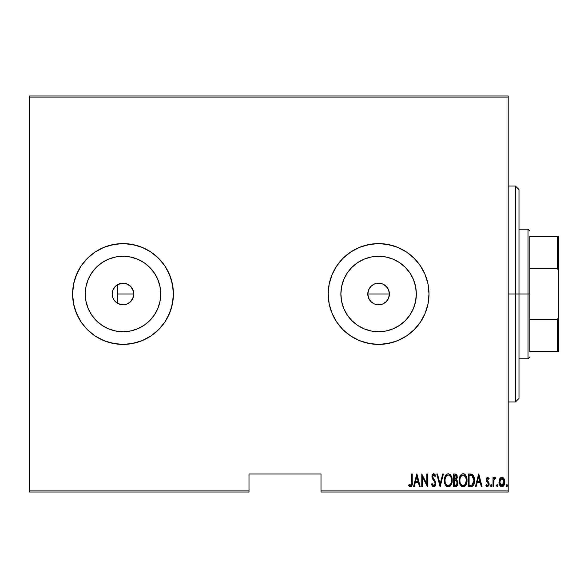 <?xml version="1.0" encoding="UTF-8"?>
<svg xmlns="http://www.w3.org/2000/svg" width="588" height="588" viewBox="0 0 588 588"><rect width="100%" height="100%" fill="white"/><g stroke="black" fill="none" stroke-linecap="round" stroke-linejoin="round"><path stroke-width="0.88" d="M368.007 291.883L368.625 289.855L367.801 294A10.797 10.797 0 0 1 378.599 283.203A10.797 10.797 0 0 1 389.403 294L388.58 289.869L387.58 288.002L384.603 285.018L382.744 284.026L378.606 283.203L374.475 284.019L370.969 286.356L369.095 288.862M133.498 296.521L133.432 291.207L130.639 286.363L132.976 289.869L133.799 294A10.797 10.797 0 0 1 123.002 304.797A10.797 10.797 0 0 1 112.198 294A10.797 10.797 0 0 1 123.002 283.203A10.797 10.797 0 0 1 133.799 294L133.594 296.109L131.977 299.998L130.639 301.637L127.133 303.981L123.002 304.797L120.893 304.591L116.997 302.982L114.021 299.998L113.021 298.131L112.198 294L113.021 289.869L115.366 286.363L118.864 284.019L123.017 283.203L118.012 284.423M123.002 283.203L127.133 284.019L130.639 286.363L126.244 283.703M340.871 294A37.728 37.728 0 0 1 378.599 256.272A37.728 37.728 0 0 1 416.326 294L415.606 301.357L413.46 308.435L409.968 314.962L405.279 320.68L399.561 325.37L393.041 328.854L385.963 331L378.599 331.728L371.241 331L364.163 328.854L357.636 325.37L351.925 320.68L347.229 314.962L343.745 308.435L341.599 301.357L340.871 294L341.599 286.643L343.745 279.565L347.229 273.038L351.925 267.32L357.636 262.63L364.163 259.146L371.241 257L378.599 256.272L385.963 257L393.041 259.146L399.561 262.63L405.279 267.32L409.968 273.038L413.46 279.565L415.606 286.643L416.326 294A37.728 37.728 0 0 1 378.599 331.728A37.728 37.728 0 0 1 340.871 294M85.275 294A37.728 37.728 0 0 1 123.002 256.272A37.728 37.728 0 0 1 160.73 294L160.002 301.357L157.856 308.435L154.372 314.962L149.675 320.68L143.957 325.37L137.438 328.854L130.36 331L123.002 331.728L115.638 331L108.559 328.854L102.04 325.37L96.322 320.68L91.632 314.962L88.141 308.435L85.995 301.357L85.275 294L85.995 286.643L88.141 279.565L91.632 273.038L96.322 267.32L102.04 262.63L108.559 259.146L115.638 257L123.002 256.272L130.36 257L137.438 259.146L143.957 262.63L149.675 267.32L154.372 273.038L157.856 279.565L160.002 286.643L160.73 294A37.728 37.728 0 0 1 123.002 331.728A37.728 37.728 0 0 1 85.275 294M142.325 340.548A50.399 50.399 0 0 0 173.401 294A50.399 50.399 0 0 1 123.002 344.399A50.399 50.399 0 0 1 72.603 294L73.566 303.834L76.44 313.286L81.093 322.004L87.362 329.64L94.999 335.91L103.716 340.562L113.168 343.429L123.002 344.399L132.829 343.429L142.289 340.562L150.998 335.91L158.635 329.64L164.905 322.004L169.564 313.286L172.431 303.834L173.401 294L172.431 284.166L169.564 274.714L164.905 265.996L158.635 258.36L150.998 252.09L142.289 247.438L132.829 244.571L123.002 243.601L113.168 244.571L103.716 247.438L94.999 252.09L87.362 258.36L81.093 265.996L76.44 274.714L73.566 284.166L72.603 294A50.399 50.399 0 0 1 123.002 243.601A50.399 50.399 0 0 1 173.401 294A50.399 50.399 0 0 0 142.325 247.452M142.252 247.423A50.399 50.399 0 0 0 132.881 244.579M132.785 244.557A50.399 50.399 0 0 0 113.205 244.564M113.131 244.579A50.399 50.399 0 0 0 103.738 247.43M72.603 294.022A50.399 50.399 0 0 0 103.694 340.555L108.368 342.231L118.063 344.156L127.941 344.156L137.629 342.231L142.289 340.562L150.998 335.91L158.635 329.64L164.905 322.004L167.448 317.755L171.233 308.634L173.159 298.939L173.401 294L173.159 289.061L171.233 279.366L167.448 270.245L164.905 265.996L158.635 258.36L150.998 252.09L142.289 247.438L137.629 245.769L127.941 243.844L118.063 243.844L108.368 245.769L103.716 247.438A50.399 50.399 0 0 0 72.603 293.978M428.997 293.971A50.399 50.399 0 0 0 428.035 284.188M397.914 340.555A50.399 50.399 0 0 0 428.027 303.849L428.997 294A50.399 50.399 0 0 1 378.599 344.399A50.399 50.399 0 0 1 328.2 294L329.17 303.834L332.036 313.286L336.696 322.004L342.958 329.64L350.602 335.91L359.312 340.562L368.764 343.429L378.599 344.399L388.433 343.429L397.885 340.562L406.602 335.91L414.239 329.64L420.508 322.004L425.161 313.286L428.035 303.834L428.997 294L428.035 284.166L425.161 274.714L420.508 265.996L414.239 258.36L406.602 252.09L397.885 247.438L388.433 244.571L378.599 243.601L368.764 244.571L359.312 247.438L350.602 252.09L342.958 258.36L336.696 265.996L332.036 274.714L329.17 284.166L328.2 294A50.399 50.399 0 0 1 378.599 243.601A50.399 50.399 0 0 1 428.997 294L428.035 284.166A50.399 50.399 0 0 0 397.914 247.445M397.863 247.423A50.399 50.399 0 0 0 388.47 244.579M388.396 244.564A50.399 50.399 0 0 0 368.808 244.557M368.72 244.579A50.399 50.399 0 0 0 359.349 247.423M359.275 247.452A50.399 50.399 0 0 0 342.988 258.338M372.601 302.982L370.962 301.637L374.468 303.974L378.599 304.797L382.729 303.981L378.599 304.797L374.468 303.981L370.962 301.637L368.625 298.131L367.801 294L368.625 289.869L370.962 286.363L374.468 284.019L378.599 283.203L380.708 283.409L382.737 284.019L386.243 286.371L388.58 289.869L389.19 291.891L389.403 294L388.565 298.16M388.58 289.869L388.947 290.891M387.58 288.002L388.146 288.951M386.243 286.371L386.926 287.12M382.737 284.019L383.655 284.46M378.606 283.203L381.7 283.651M376.504 283.409L377.547 283.254M372.601 285.018L373.703 284.371M370.969 286.356L371.351 285.996M369.624 287.988L370.256 287.142M133.3 290.751L133.498 291.479M132.212 288.363L132.579 289.017M127.986 284.423L128.397 284.643M119.754 283.695L120.481 283.497M320.997 492.002L508.201 492.002L508.201 490.921L320.997 490.921L320.997 474.001L249.003 474.001L249.003 490.921L29.4 490.921L29.4 97.079L508.201 97.079L508.201 490.921L508.201 95.998L29.4 95.998L508.201 95.998L508.201 97.079L29.4 97.079L29.4 95.998L29.4 490.921L249.003 490.921L249.003 474.001L320.997 474.001L320.997 492.002L320.997 490.921L508.201 490.921L508.201 492.002L320.997 492.002M29.4 492.002L249.003 492.002L249.003 490.921L249.003 492.002L29.4 492.002L29.4 490.921L29.4 492.002M499.763 478.757L499.028 482.785L500.506 486.225L501.902 486.761L503.299 486.225L504.666 483.542L504.394 479.521L502.578 477.346L501.226 477.346L500.138 478.176L498.991 482.02C498.859 484.446 499.829 486.026 501.902 486.761C503.975 486.019 504.945 484.439 504.805 482.02L504.041 478.75L501.902 477.228L499.572 479.139M493.663 486.599L493.016 486.599L493.663 486.599L493.927 479.742L495.765 477.544L494.596 477.397L493.663 478.75L493.663 477.39L493.016 477.39L493.016 486.599L493.016 477.39L493.016 486.599L493.663 486.599L493.795 480.345L495.765 477.544L495.125 477.228L493.663 478.75L493.663 477.39L493.016 477.39L493.663 477.39M487.548 477.235L486.526 478.14L486.247 480.006L486.666 481.418L488.305 483.27L488.437 484.637L487.731 485.592L486.35 484.659L485.909 485.512L487.717 486.739L489.062 484.953L488.878 482.675L486.923 480.029L487.29 478.507L488.003 478.478L488.687 479.33L489.135 478.544L487.673 477.228L489.135 478.544L487.673 477.228L486.232 479.646L486.489 481.065L488.496 484.152L487.489 485.629L486.35 484.659L485.909 485.512L487.503 486.761L489.135 484.1L488.878 482.675L486.879 479.602L487.658 478.36L488.687 479.33L489.135 478.544L488.687 479.33L487.555 478.375M470.782 486.599L472.708 486.07L473.884 484.431L474.56 481.476L474.369 477.97L473.502 475.641L472.348 474.457L468.46 474.001L468.46 486.599L470.782 486.599C473.634 485.82 474.906 483.777 474.597 480.462L472.348 474.457L468.46 474.001L468.46 486.599L468.46 474.001L469.974 474.001M457.457 485.328L455.597 486.599L453.598 486.599L456.714 486.247L457.934 483.615L457.648 481.197L456.479 479.801L457.302 477.478L456.839 474.994L456.09 474.207L453.598 474.001L453.598 486.599L453.598 474.001L453.598 486.599L455.597 486.599L457.964 483.02L456.479 479.801L457.317 477.125L455.016 474.001L453.598 474.001L455.016 474.001M442.72 474.001L443.425 474.001L440.191 486.599L443.425 474.001L442.72 474.001L440.111 484.174L437.501 474.001L436.803 474.001L440.03 486.599L436.803 474.001L440.03 486.599L443.425 474.001L442.72 474.001L440.111 484.174L437.501 474.001L436.803 474.001L437.501 474.001M422.427 486.599L422.427 476.692L427.432 486.599L427.432 474.001L426.785 474.001L426.785 483.931L421.78 474.001L421.78 486.599L422.427 486.599L421.78 486.599L422.427 486.599L422.427 476.692L427.432 486.599L427.432 474.001L426.785 474.001L426.785 483.931L421.78 474.001L421.78 486.599L421.912 474.001M411.6 482.38L411.137 485.306L410.292 485.578L409.086 484.497L408.689 485.467L410.667 486.915L412.1 485.122L412.247 474.001L411.6 474.001L411.6 482.38L410.549 485.629L409.086 484.497L408.689 485.467L410.498 486.923C412.041 486.041 412.622 484.571 412.247 482.505L412.247 474.001L411.6 474.001L411.571 483.77M414.246 486.599L413.54 486.599L416.767 474.001L413.54 486.599L414.246 486.599L415.275 482.564L418.421 482.564L419.457 486.599L420.163 486.599L416.929 474.001L413.54 486.599L414.246 486.599L415.275 482.564L418.421 482.564L419.457 486.599L420.163 486.599L416.929 474.001L420.163 486.599L419.457 486.599M433.599 486.915L435.083 486.114L435.833 483.512L435.333 481.322L432.628 476.993L433.393 475.008L434.179 475.155L435.061 476.581L435.671 475.81L434.973 474.457L433.738 473.678L432.327 474.781L431.974 477.111L432.489 478.772L434.922 482.256L435.083 484.299L433.731 485.629L432.099 483.527L431.467 484.167L432.489 486.291L433.716 486.923L435.833 483.512L432.599 476.567L433.657 474.972L435.061 476.581L435.671 475.81L433.738 473.678L431.952 476.618L432.371 478.536L434.922 482.256L435.186 483.498L433.731 485.629L432.099 483.527L431.467 484.167L433.995 486.901M444.396 480.352L444.829 483.454L446.395 486.136L448.284 486.923L450.165 486.122L451.716 483.41L452.143 480.293L451.334 476.177L450.136 474.457L448.218 473.678L446.351 474.516L444.822 477.243L444.396 480.352C444.19 483.652 445.483 485.842 448.284 486.923C451.077 485.813 452.363 483.601 452.143 480.293C452.37 476.956 451.062 474.751 448.218 473.678C445.447 474.825 444.175 477.052 444.396 480.352L444.403 480.881M459.257 480.352C459.052 483.652 460.345 485.842 463.146 486.923C465.939 485.813 467.225 483.601 467.004 480.293C467.232 476.956 465.924 474.751 463.079 473.678C460.308 474.825 459.037 477.052 459.257 480.352L460.073 484.424L461.257 486.136L462.881 486.908L464.623 486.452L465.777 485.181L466.997 480.822L466.196 476.177L464.998 474.457L463.344 473.693L462.065 473.906L460.544 475.325L459.265 479.823M476.111 486.599L475.405 486.599L478.639 474.001L475.405 486.599L476.111 486.599L477.147 482.564L480.293 482.564L481.329 486.599L482.028 486.599L478.801 474.001L475.405 486.599L476.111 486.599L477.147 482.564L480.293 482.564L481.329 486.599L482.028 486.599L478.801 474.001L482.028 486.599L481.329 486.599M490.59 485.71L491.237 486.761L491.884 485.71L491.237 484.659L491.884 485.71L491.237 486.761L490.598 485.879L490.929 486.636L491.546 486.636L491.546 484.784L490.929 484.784L490.59 485.71L491.347 484.674M497.213 484.659L497.86 485.71L497.213 486.761L496.566 485.71L497.132 486.754L497.83 486.048L497.72 485.056L497.103 484.674L496.581 485.541L497.213 484.659L496.566 485.71L497.213 486.761L497.86 485.71L497.33 484.674M506.599 484.784L507.554 485.71L506.907 486.761L506.261 485.71L506.988 486.754L507.415 485.056L506.746 484.696L506.261 485.71L506.907 484.659L506.261 485.71L506.907 486.761L507.554 485.71L507.076 484.696M118.012 303.577L119.746 304.297M126.244 304.297L125.523 304.503M128.647 303.21L127.986 303.577M132.579 298.991L132.204 299.645M122.995 304.797L125.795 304.43L128.404 303.349L130.632 301.637L133.3 297.249M369.617 299.998L368.625 298.138L370.962 301.637M389.19 296.117L388.58 298.131L386.235 301.637L382.737 303.981L380.708 304.591M382.729 303.981L385.449 302.35M386.235 301.637L386.926 300.88M428.035 284.166L425.161 274.714L420.508 265.996L414.239 258.36L406.602 252.09L397.885 247.438L393.232 245.769L383.538 243.844L373.659 243.844L363.972 245.769L359.312 247.438L350.602 252.09L342.958 258.36L336.696 265.996L332.036 274.714L329.17 284.166L328.2 294A50.399 50.399 0 0 0 342.936 329.611M342.988 329.662A50.399 50.399 0 0 0 359.275 340.548M359.349 340.577A50.399 50.399 0 0 0 368.72 343.421M368.808 343.443A50.399 50.399 0 0 0 388.396 343.436M388.47 343.421A50.399 50.399 0 0 0 397.863 340.577M428.035 303.812A50.399 50.399 0 0 0 428.997 294.029M328.2 294L329.17 303.834L332.036 313.286L336.696 322.004L342.958 329.64L350.602 335.91L359.312 340.562L363.972 342.231L373.659 344.156L383.538 344.156L393.232 342.231L397.885 340.562L406.602 335.91L414.239 329.64L420.508 322.004L425.161 313.286L428.035 303.834M103.738 340.57A50.399 50.399 0 0 0 113.131 343.421M113.205 343.436A50.399 50.399 0 0 0 132.785 343.443M132.881 343.421A50.399 50.399 0 0 0 142.252 340.577M103.716 247.438L94.999 252.09L91.03 255.038L87.362 258.36L81.093 265.996L78.549 270.245L74.772 279.366L73.566 284.166L72.603 294L73.566 303.834L74.772 308.634L78.549 317.755L81.093 322.004L87.362 329.64L91.03 332.962L94.999 335.91L103.716 340.562M91.632 314.962L96.322 320.68M143.957 325.37L149.675 320.68M154.372 273.038L149.675 267.32M102.04 262.63L96.322 267.32M347.229 314.962L351.925 320.68M399.561 325.37L405.279 320.68M409.968 273.038L405.279 267.32M357.636 262.63L351.925 267.32M378.599 304.797L376.496 304.591M368.007 296.109L367.801 294L368.625 298.138M389.19 291.891L389.403 294A10.797 10.797 0 0 1 378.599 304.797A10.797 10.797 0 0 1 367.801 294L389.403 294L367.801 294M112.499 296.521L112.698 297.249M113.418 298.983L113.793 299.645M117.357 303.21L117.6 294L133.799 294L117.6 294L117.6 303.357M117.6 284.643L117.6 294L117.357 284.79M113.793 288.355L113.418 289.017M112.698 290.751L112.499 291.479M387.58 300.005L388.58 298.131L389.403 294M411.6 474.001L412.247 474.001L412.247 482.513M412.092 485.137L411.872 485.864M409.38 486.372L409.042 485.982M408.858 485.717L409.307 484.755M410.292 485.578L409.086 484.497L410.777 485.585M411.563 483.895L411.585 483.314M411.49 484.49L411.35 484.931M416.848 476.427L418.09 481.271L415.606 481.271L416.848 476.427L418.09 481.271L415.606 481.271L416.848 476.427M426.785 474.001L427.432 474.001L427.285 486.599M431.79 485.063L431.467 484.167L432.099 483.527L432.349 484.189L432.099 483.527M434.539 485.284L435.083 484.299M435.179 483.696L435.164 483.182M435.186 483.498L434.642 481.719M433.959 480.719L433.584 480.249M433.297 479.896L432.981 479.485M432.93 479.418L432.489 478.772L432.93 479.426M431.974 476.148L432.562 474.369L433.488 473.7M432.055 475.589L433.275 473.766M434.988 474.472L435.671 475.81L435.061 476.581L434.877 476.184M434.782 475.993L434.554 475.582M435.061 476.581L434.385 475.354M434.187 475.155L432.827 475.545L433.165 475.133M432.717 477.412L432.871 477.801M434.084 479.448L433.29 478.463M433.576 478.83L434.04 479.396M435.701 482.403L435.796 484.137M435.723 484.6L435.583 485.122M435.723 484.608L435.804 484.064M444.44 479.301L444.579 478.272M445.381 475.846L445.182 476.251M445.689 475.317L445.991 474.906M450.136 474.457L449.717 474.126M450.151 474.472L450.577 474.935M451.334 476.192L451.782 477.397M451.334 476.177L452.106 479.249M452.135 480.83L451.966 482.395M451.547 483.902L451.709 483.41M451.334 484.402L450.915 485.173M450.57 485.673L450.173 486.107M449.791 486.43L448.813 486.871M448.806 486.871L449.305 486.71M447.086 486.636L446.402 486.144M446.365 486.114L445.733 485.343M445.719 485.328L444.579 482.425M445.212 484.416L444.837 483.461M444.535 482.204L444.44 481.41M447.424 475.148L448.254 474.972C450.577 475.832 451.657 477.603 451.503 480.293L451.084 482.976M446.454 475.89L446.976 475.413M451.341 481.998L451.503 480.293C451.672 483.005 450.584 484.784 448.254 485.629L449.092 485.46L448.254 485.629C445.954 484.784 444.888 483.027 445.035 480.352L445.072 481.197L445.035 480.352C444.873 477.654 445.947 475.861 448.254 474.972L447.27 475.229M451.341 478.595L451.488 479.867M450.981 477.36L451.128 477.765M449.511 475.383L448.468 474.979L450.423 476.317M450.121 484.703L449.57 485.196M445.19 482.035L445.072 481.197M447.835 485.592L447.424 485.467M445.079 479.492L445.513 477.485M455.56 474.046L456.09 474.207L455.56 474.046M456.839 474.986L457.207 476.023M457.868 481.976L457.942 482.557M457.934 483.637L457.471 485.298M456.714 486.247L457.133 485.828M456.038 480.771L454.678 480.624L456.038 480.771L457.317 483.02L455.649 485.291L454.245 485.306L454.245 480.624L455.876 480.719M457.214 482.211L457.302 482.682M457.317 483.02L456.486 485.019L457.177 483.953M456.332 475.832L456.67 477.147L455.957 475.486M456.641 477.625L456.67 477.147L454.245 479.33L454.245 475.295L455.134 475.295L456.67 477.147L456.067 478.911L454.686 479.33L456.178 478.794M456.09 485.203L455.649 485.291M454.686 479.33L454.245 479.33L454.245 475.295L455.134 475.295M459.301 479.286L459.441 478.272M460.044 476.258L460.852 474.906M460.242 475.846L460.544 475.325M461.161 474.56L461.617 474.178M464.108 473.877L464.571 474.119M465.02 474.479L465.439 474.935M466.96 479.213L465.674 475.258L466.644 477.397M466.997 480.815L467.004 480.293M466.96 481.366L466.828 482.388M465.424 485.673L465.042 486.107M463.667 486.871L463.146 486.923M462.624 486.871L462.124 486.717M461.947 486.636L459.441 482.425M459.397 482.204L459.301 481.403M459.691 483.454L460.073 484.424M466.409 483.902L466.578 483.41M462.286 475.148L463.116 474.972C465.439 475.832 466.519 477.603 466.365 480.293L465.946 482.976M462.697 485.592L461.624 485.049M459.912 480.778L459.897 480.352C459.735 477.654 460.808 475.861 463.116 474.972L462.131 475.229M461.08 476.177L460.375 477.485L461.837 475.413M465.843 477.36L463.329 474.979L465.468 476.596L466.35 479.867M465.299 484.291L466.365 480.293C466.534 483.005 465.446 484.784 463.116 485.629L463.954 485.46L463.116 485.629C460.816 484.784 459.75 483.027 459.897 480.352L459.941 479.492L459.897 480.352M464.983 484.703L464.432 485.196M460.051 482.035L459.934 481.197M460.059 478.639L460.375 477.485M470.584 474.016L471.539 474.149M474.501 478.786L474.575 479.632M474.59 481.006L474.501 482.109M474.163 483.667L474.325 483.086M473.663 484.894L473.884 484.431M473.663 484.902L473.406 485.32M472.274 486.32L471.796 486.482M472.708 486.07L473.083 485.725M474.597 480.462L474.597 480.043M472.524 476.03L473.156 476.831L472.524 476.03M473.266 477.044L473.935 479.771M473.678 482.741L472.642 484.622M471.885 485.093L469.106 485.306L469.106 475.295L471.966 475.648L473.957 480.455L472.135 484.99L471.451 485.203M470.231 475.302L470.819 475.354M473.877 479.161L473.744 478.411M473.935 481.094L473.877 481.726M478.72 476.427L479.962 481.271L477.478 481.271L478.72 476.427L479.962 481.271L477.478 481.271L478.72 476.427M487.055 478.83L487.07 480.433L487.864 481.388L486.879 479.602M488.995 483.02L489.12 484.534M489.062 484.96L488.797 485.761M487.503 486.761L486.548 486.379M486.526 486.364L486.033 485.747M485.909 485.512L486.35 484.659M488.437 484.637L488.04 482.895M488.496 484.152L487.922 482.763M489.128 483.74L489.076 483.373M493.898 478.242L494.177 477.794L493.898 478.242M494.199 477.765L494.596 477.397M495.125 477.228L495.765 477.544L495.125 477.228L495.765 477.544L495.39 478.529L494.714 478.441M495.39 478.529L495.008 478.36L495.39 478.529M493.707 481.285L493.677 481.917M496.706 485.056L497.132 484.674M502.27 477.265L502.924 477.507M502.578 477.346L503.659 478.169M504.636 480.337L504.769 481.16M504.805 482.02L504.798 482.41M504.386 484.505L503.842 485.585M503.666 485.828L503.306 486.217M502.659 486.621L502.292 486.724M501.711 486.754L501.152 486.621M500.983 486.548L499.829 485.387M500.41 486.136L500.065 485.739M499.462 484.637L499.139 483.534M499.036 481.182L499.168 480.337M503.299 486.225L504.181 484.982M501.755 485.622L500.829 485.225L502.475 485.526L501.902 485.629L499.638 482.028L499.756 483.189L499.638 482.028L501.902 478.36L504.159 482.028L501.608 485.607M502.049 478.367L503.291 479.139L504.048 480.852L503.666 479.742M504.07 480.969L504.136 481.44M502.497 485.512L504.159 482.028L503.673 484.299L502.475 485.526M500.829 485.225L500.065 484.159M450.82 483.63L450.621 484.012M449.467 485.262L449.092 485.46M446.718 485.012L446.16 484.372M450.606 476.596L450.812 476.971M456.347 480.925L457.251 482.336M455.428 485.306L454.245 485.306L454.245 480.624L454.678 480.624M464.329 485.262L463.954 485.46M461.58 485.012L461.021 484.372M459.941 479.492L460.051 478.647M469.974 485.306L469.106 485.306L469.106 475.295L469.636 475.295M471.076 485.254L470.525 485.298M499.903 483.755L499.756 483.189M499.749 480.852L499.866 480.396M500.131 479.742L500.439 479.235M515.397 294L518.998 294L518.998 189.601L518.998 398.399L518.998 294L515.397 294L515.397 185.999L515.397 294L508.201 294L515.397 294L515.397 402.001L515.397 294M529.803 236.398L529.803 268.481L529.803 236.398L557.52 236.398L529.803 236.398M529.803 294L529.803 268.481L529.803 319.519L529.803 294L528.002 294L529.803 294M518.998 229.202L528.002 229.202L528.002 294L528.002 229.202L529.803 231.003M518.998 294L528.002 294L518.998 294M529.803 351.602L529.803 319.519L529.803 351.602L558.6 351.602L558.6 316.726L557.52 319.519L529.803 319.519L557.52 319.519L557.52 351.602L557.52 319.519L558.6 316.726L558.6 351.602L529.803 351.602M518.998 358.798L528.002 358.798L528.002 294L528.002 358.798L529.803 356.997M558.6 236.398L557.52 236.398L557.52 268.481L558.6 271.274L558.6 316.726L558.6 236.398L558.6 271.274L557.52 268.481L557.52 236.398L558.6 236.398M529.803 268.481L557.52 268.481L529.803 268.481M508.201 185.999L515.397 185.999L518.998 189.601M508.201 402.001L515.397 402.001L518.998 398.399"/></g></svg>
